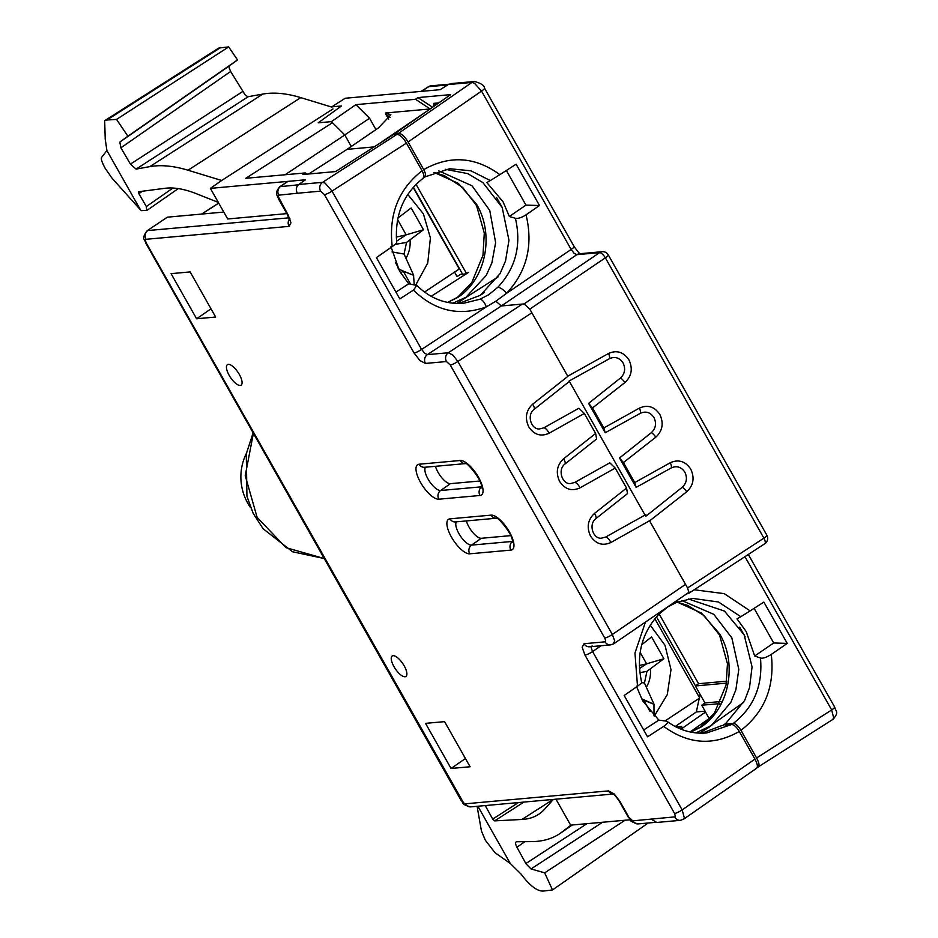 <?xml version="1.0" encoding="UTF-8"?>
<svg xmlns="http://www.w3.org/2000/svg" width="938" height="938" viewBox="0 0 938 938"><rect width="100%" height="100%" fill="white"/><g stroke="black" fill="none" stroke-linecap="round" stroke-linejoin="round"><path stroke-width="1.41" d="M654.853 618.728L699.689 697.978L665.054 720.947M641.733 644.723L651.57 636.949L663.893 658.734L646.962 671.362L644.453 683.052L654.067 704.344L641.51 698.693M663.893 658.734L646.61 663.834L639.446 668.583M646.962 671.362L639.822 672.663M640.138 652.402L646.61 663.834L639.317 665.488M654.067 704.344L643.656 700.17L642.671 700.827L658.839 720.103L666.168 721.099C668.677 721.627 667.844 723.397 663.67 726.387L647.548 736.811L624.169 695.492L637.5 686.217L634.967 653.047L645.45 622.093M644.453 683.052L641.674 682.547M653.974 704.426L654.02 715.764M643.656 700.17L650.011 711.403M413.13 187.412L459.28 268.983L424.492 292.058M397.665 218.226L411.161 207.966L423.484 229.74L406.564 242.379L404.044 254.057L413.67 275.35L398.416 269.042M423.484 229.74L406.201 234.84L396.54 241.254M406.564 242.379L395.32 244.419M397.583 219.598L406.201 234.84L396.246 237.103M413.67 275.35L403.258 271.188L400.608 272.935M395.414 262.546L398.908 268.714L397.864 267.951M404.044 254.057L392.025 251.912M413.564 275.432L414.221 284.718M403.258 271.188L410.563 284.097M549.082 433.262A6.39 2.486 -119.3 0 0 543.841 427.822L578.898 408.229L584.315 413.459L549.082 433.262C540.898 436.909 534.121 434.786 528.751 426.872C524.67 418.09 525.972 410.527 532.655 404.208L567.842 376.373L529.806 309.141L524.096 303.912L501.338 305.964L495.885 301.18M645.731 516.346L569.155 380.992L609.501 358.668C614.965 356.264 619.49 357.683 623.055 362.947C625.763 368.775 624.896 373.805 620.452 378.026L588.607 403.363L605.233 432.746L640.396 413.283C645.872 410.879 650.386 412.31 653.962 417.562C656.67 423.401 655.803 428.432 651.359 432.653L619.514 457.99L636.128 487.373L671.303 467.91C676.779 465.506 681.293 466.925 684.857 472.189C687.566 478.017 686.698 483.047 682.254 487.268L645.731 516.346M615.211 468.074L579.989 487.877A6.39 2.486 -119.3 0 0 574.748 482.449L609.794 462.844L615.211 468.074L626.537 488.077L594.458 513.449C587.774 519.769 586.473 527.332 590.553 536.114C595.923 544.028 602.7 546.151 610.896 542.504L649.542 520.766L687.566 587.974L688.961 592.746L688.023 593.672L690.368 591.808L688.961 592.746M686.792 593.777L688.023 593.672M480.068 295.587L500.001 273.732L505.523 260.975L508.959 240.269L502.182 207.486L482.906 182.593L467.757 173.624L445.28 169.286M466.245 273.861L460.429 274.388L457.111 276.593L454.578 272.114M744.948 556.668L831.666 709.949L833.8 718.344L832.405 719.481L833.8 718.344M395.332 134.544L394.816 133.618L398.556 133.278L471.978 82.427A6.39 5.816 -95.2 0 1 474.581 81.477L451.002 83.599L448.188 84.572L471.978 82.427L474.464 83.224L481.546 91.103L571.136 249.461A6.39 1.173 -29.5 0 0 574.115 246.518C577.667 251.583 579.813 254.022 580.563 253.858M448.188 84.572L440.262 89.661L345.172 98.255L331.818 106.838L341.444 105.971L318.205 122.819L331.395 121.635L355.889 104.657L415.511 99.276L417.938 97.587L450.639 94.632L394.816 133.618M574.115 246.518L484.524 88.172A6.39 1.173 -29.5 0 1 481.546 91.103L408.077 141.99C404.688 136.397 401.511 133.501 398.556 133.278M408.077 141.99L423.718 169.626C449.783 154.981 475.156 156.658 499.848 174.656L516.123 164.209L539.502 205.528L526.042 214.825C533.382 245.275 526.898 271.434 506.59 293.301L495.885 301.192M488.616 294.813L497.867 287.239C515.724 268.08 521.575 245.099 515.419 218.308C518.093 218.777 521.634 217.616 526.042 214.825M506.368 170.47L525.96 205.105L539.502 205.528M525.96 205.105L509.346 216.49L503.096 201.858L486.834 182.547L490.34 180.565L470.876 170.798L449.63 168.723L423.882 177.259M515.419 218.308L509.346 216.49M374.133 146.903L347.072 149.353L378.401 127.943L390.9 114.788L385.553 112.994L430.108 108.972M466.585 273.65L416.038 184.317M462.598 274.201L413.353 187.154M695.504 685.842L656.459 616.841M675.219 726.528L696.336 711.954L699.291 698.235M699.443 697.544L700.123 694.39M680.976 729.178L705.587 712.001L701.765 705.235L704.977 702.972L695.351 685.948L698.587 683.72L659.144 613.991M698.587 683.72L726.739 681.176M725.871 723.35L723.175 725.273L725.871 723.35L744.608 700.569L749.521 687.624L752.065 666.93L744.139 634.803L724.441 611.06L688.386 598.972M727.22 724.898L726.704 723.972L733.34 723.374C753.847 707.416 762.899 685.631 760.484 658.03L754.691 656.002L746.202 631.544L736.998 618.869L740.821 616.7L718.485 601.997L692.736 598.409L676.603 602.348A8.512 3.318 -112.2 0 0 677.799 599.933M726.704 723.972A68.099 62.025 -95.2 0 1 725.097 725.086L731.699 724.488C734.067 724.734 736.6 727.056 739.308 731.452C713.478 746.085 688.269 744.385 663.67 726.387M694.226 589.768L724.218 593.637L750.13 610.896L763.86 602.09L787.24 643.409L771.282 654.419C774.905 686.452 764.798 711.754 740.961 730.339L756.591 757.974L831.713 709.925A6.39 1.173 -29.5 0 0 834.644 707.018L834.644 707.018C835.559 711.59 839.487 711.684 833.132 719.235L757.365 767.472C759.803 766.768 759.546 763.602 756.591 757.974M750.13 610.896L740.821 616.7M636.128 487.373L634.745 482.566L623.43 462.563L619.514 457.99M605.233 432.746L603.849 427.951L592.523 407.948L588.607 403.363M705.482 712.012L709.21 718.59M719.915 703.617L701.765 705.235M681.785 600.519L713.783 614.308L731.863 637.922L738.792 669.415L735.908 689.641L730.878 702.292L712.188 724.582L743.693 702.339M677.201 602.102L701.448 613.042L719.657 633.936C737.995 664.573 728.849 709.351 700.569 727.313M739.648 627.135L745.135 636.832M709.468 726.504L712.188 724.582M740.961 730.339C738.241 725.93 735.709 723.608 733.34 723.374M760.484 658.03C762.899 658.628 766.498 657.421 771.282 654.419M754.105 608.352L773.698 642.976L754.691 656.002M773.698 642.976L787.24 643.409M711.473 716.937L690.087 731.945M720.876 701.542L704.977 702.972M695.351 685.948L726.422 683.134M705.118 711.168L696.336 711.954M355.889 104.657L369.549 118.235L344.762 134.92L351.293 146.469M344.762 134.92L331.395 121.635M369.549 118.235L375.974 129.608M430.132 108.949L415.511 99.276M390.138 117.379L385.717 114.084L385.553 112.994M428.654 109.981L379.28 143.62M417.938 97.587L432.559 107.26M424.339 177.223C426.215 176.602 426.016 174.069 423.718 169.626M499.848 174.656L490.34 180.565M434.095 172.416L458.342 183.356L476.563 204.25C494.889 234.899 485.743 279.665 457.474 297.627M438.679 170.833L472.025 185.771L489.765 210.487L495.627 242.649L491.875 262.921L486.259 275.397L466.362 296.83M496.542 197.461L502.029 207.157M333.002 108.925L221.661 180.483L188.022 170.224L300.758 97.622A316.129 116.887 56.2 0 0 267.811 93.401A316.129 116.887 56.2 0 0 262.839 94.07L248.078 96.72L245.475 95.43L230.631 71.464L120.896 147.817L119.83 142.084L127.896 136.209L116.535 119.407L228.684 46.9L237.502 59.938L229.552 65.719L229.165 67.853L230.631 71.464M220.946 47.381L106.909 120.005L104.681 120.685L218.73 48.061L228.684 46.9M300.758 97.622L332.005 107.155M188.022 170.224A318.662 117.825 -123.8 0 0 154.805 165.967A318.662 117.825 -123.8 0 0 149.799 166.636L136.033 169.11L130.441 164.103L120.896 147.817M104.681 120.685L105.22 139.07L106.909 150.537L140.489 209.878L141.462 210.663L147.02 210.347L178.302 188.585M106.909 120.005L116.535 119.407M221.661 180.483L210.382 188.374L305.483 179.791L298.694 184.54C296.103 186.803 295.646 189.699 297.323 193.251L278.762 195.163L278.129 196.335L288.142 214.978L290.968 222.845L289.068 226.375L146 239.296L145.367 240.468L146.316 243.094L463.548 802.846L465.389 803.807L608.457 790.886L613.98 793.747L619.877 801.333L628.952 817.361L632.763 820.844A6.39 5.816 84.8 0 0 638.262 823.904L655.345 822.368M146.715 210.452L146.34 206.548L138.871 193.674L138.672 191.727L164.877 188.304A213.372 78.886 56.2 0 1 166.436 188.139A213.372 78.886 56.2 0 1 196.136 193.615L218.32 202.397M140.489 209.878L112.197 178.384L105.326 168.57C102.008 162.544 100.765 158.815 101.574 157.361L106.909 150.537M237.502 59.938L127.896 136.209M223.783 212.07L167.374 217.17L147.02 230.83C140.583 239.823 145.46 239.495 145.683 242.942A6.39 1.173 -29.5 0 0 146.316 243.094M147.02 230.83L167.374 217.17M196.605 318.768L171.079 273.65L190.144 271.926L215.67 317.044L196.605 318.768L211.015 308.825M414.045 352.981A6.39 1.173 150.5 0 0 421.596 349.452L332.005 191.094A6.39 1.173 150.5 0 1 324.442 194.635L414.045 352.981L419.943 360.567L425.465 363.428L446.465 361.54L450.275 365.023L604.74 638.028L605.69 640.654L605.057 641.827L584.046 643.726L582.146 647.255L584.984 655.123L674.574 813.469L675.454 816.822L632.763 820.844M228.286 364.366A12.311 4.549 56.2 0 1 238.627 373.289A12.311 4.549 56.2 0 1 241.172 385.084A12.311 4.549 56.2 0 1 240.21 385.436A12.311 4.549 56.2 0 1 229.74 376.29A12.311 4.549 56.2 0 1 227.488 364.612A12.311 4.549 56.2 0 1 228.286 364.366M393.104 655.685A12.311 4.549 56.2 0 1 403.446 664.608A12.311 4.549 56.2 0 1 405.99 676.392A12.311 4.549 56.2 0 1 405.028 676.755A12.311 4.549 56.2 0 1 394.546 667.61A12.311 4.549 56.2 0 1 392.295 655.932A12.311 4.549 56.2 0 1 393.104 655.685M470.102 766.756L451.049 768.48L425.524 723.362L444.577 721.639L470.102 766.756M510.729 535.633L481.346 538.283A13.836 5.112 -123.8 0 1 473.057 532.784A13.836 5.112 -123.8 0 1 466.362 520.93M479.822 481.006L450.451 483.656A13.836 5.112 -123.8 0 1 442.15 478.169A13.836 5.112 -123.8 0 1 435.466 466.303M496.12 301.039L486.294 306.878C459.35 316.61 435.056 311.029 413.412 290.135L399.811 298.929L376.431 257.61L392.236 246.612C388.52 214.591 398.462 189.3 422.077 170.739L406.435 143.104L332.052 191.071L325.076 183.109L322.566 182.335A6.39 5.816 84.8 0 0 320.632 191.141L297.323 193.251M613.112 643.96L614.718 641.006L612.338 634.463L457.885 361.458L452.972 355.127L448.352 352.747L427.353 354.646A6.39 5.816 84.8 0 0 425.465 363.428M682.993 819.378L684.412 818.241L682.172 809.916L592.582 651.558A6.39 1.173 150.5 0 1 584.984 655.123M756.509 768.316L683.79 819.097L680.39 820.34L656.811 822.462L651.558 819.378M630.09 819.777L570.644 825.147L555.964 799.188M674.574 813.469A6.39 1.173 150.5 0 0 682.172 809.916L754.949 759.088C757.892 764.716 758.15 767.882 755.723 768.585M754.949 759.088L739.308 731.452M636.374 686.159L642.647 700.792M722.225 725.449L701.87 733.188M666.168 721.099L667.199 721.451C679.346 730.28 692.49 734.126 706.631 732.965L731.699 724.488M658.839 720.103L643.679 729.975M641.123 683.356L637.5 686.217M253.401 433.333L245.228 475.636L257.118 517.377L285.973 547.651L324.243 558.532L292.515 551.755L263.086 528.715L253.166 513.344L246.929 496.237L246.272 453.898L253.143 432.864M298.331 184.821L279.77 186.697C273.896 194.154 277.39 194.447 278.445 198.809A6.39 1.173 -29.5 0 0 279.067 198.962M279.77 186.697L287.919 181.386L305.471 179.803M286.84 213.63L227.7 218.976L210.382 188.374M298.776 184.481L322.566 182.335L396.915 134.392L393.174 134.732L335.57 171.572L302.868 174.527L305.378 172.92L245.756 178.302L332.474 122.702M431.152 296.314L468.672 272.313M452.773 303.197L466.901 296.865L498.125 276.874M484.524 292.293L481.616 294.509M645.872 514.575L605.643 537.064L601.223 538.213C593.144 538.916 588.255 524.483 595.747 518.726L595.747 518.726A6.39 2.322 51.7 0 0 594.458 513.449M574.748 482.449L570.316 483.598C562.237 484.289 557.348 469.856 564.852 464.099A6.39 2.322 51.7 0 1 564.84 464.099A6.39 2.322 51.7 0 0 563.55 458.823L595.63 433.462L596.615 438.972L564.84 464.099M543.841 427.822L539.42 428.971C531.33 429.674 526.453 415.241 533.945 409.484L533.945 409.484A6.39 2.322 51.7 0 0 532.655 404.208M579.989 487.877C571.805 491.535 565.016 489.401 559.658 481.487C555.577 472.705 556.879 465.154 563.55 458.823M584.315 413.459L595.63 433.462M396.915 134.392C399.869 134.615 403.047 137.523 406.435 143.104M422.077 170.739C424.375 175.183 424.574 177.716 422.698 178.337M305.378 172.92L307.207 174.14M347.283 149.201L308.672 173.999M468.742 295.681L467.933 295.751M457.99 297.276L447.766 302.435M466.901 296.865L456.7 303.478M390.97 246.647L399.541 271.105L408.722 283.78L416.812 285.445L413.412 290.135M479.119 295.763L458.764 303.502M416.812 285.445C430.413 298.636 445.984 304.592 463.524 303.291L479.916 299.257L489.026 294.544M408.722 283.78L395.942 292.105M396.035 243.634L392.236 246.612M285.117 174.749L344.797 134.99M626.537 488.077L627.522 493.599L595.747 518.726M553.373 799.422L544.486 809.306A213.372 78.886 56.2 0 1 538.4 814.489A213.372 78.886 56.2 0 1 523.556 819.355A213.372 78.886 56.2 0 1 521.962 819.46L494.631 820.879L492.708 819.085L485.227 805.566M477.888 806.234L510.307 863.523L521.118 874.157C529.56 885.413 536.853 891.053 543.008 891.1L552.494 889.963L544.673 872.856L531.06 868.94L525.972 863.781L516.932 847.237C515.279 843.966 515.161 842.148 516.592 841.749L531.682 841.62A318.662 117.825 -123.8 0 0 536.923 841.363A318.662 117.825 -123.8 0 0 560.455 833.19A318.662 117.825 -123.8 0 0 562.319 831.818L570.925 825.123M675.876 726.856L681.445 726.352L682.36 727.958M695.879 732.883L711.848 725.355M701.085 726.962L690.872 732.109M710.007 726.551L699.795 733.153M681.445 726.352L678.655 728.193M510.307 863.523L494.936 852.63L485.368 840.284L481.452 831.045L477.102 806.305M552.494 889.963L648.17 823.013M625.06 820.234L544.673 872.856M451.049 768.48L465.447 758.537M646.61 686.862A28.726 26.346 86 0 0 650.433 669.064M406.201 257.868A28.726 26.346 86 0 0 410.035 240.069M687.566 587.974L763.942 538.119A6.39 1.173 150.5 0 0 766.874 535.211A6.39 6.39 0 0 1 764.81 543.7A6.39 2.322 56.9 0 0 763.895 538.142L605.362 257.821A6.39 1.173 -29.5 0 0 608.293 254.925L766.874 535.211M608.293 254.925A6.39 6.39 0 0 0 602.161 251.701A6.39 5.816 84.8 0 0 599.605 252.627A6.39 2.298 55.8 0 1 605.315 257.856L529.806 309.141M602.161 251.701L579.414 253.764A6.39 5.816 -95.2 0 0 576.847 254.679L599.605 252.627L524.096 303.912M479.916 299.257A8.512 3.447 67.7 0 1 486.294 306.878L421.643 349.417L424.609 353.204L427.353 354.646L501.338 305.964L576.847 254.679L574.068 253.26L571.136 249.461L506.59 293.301A8.512 2.732 45.2 0 0 497.867 287.239M474.581 81.477L474.581 81.477C481.206 83.33 484.524 85.557 484.524 88.172M620.452 378.026A6.39 2.216 51.9 0 1 624.919 382.54C631.661 376.208 633.009 368.657 628.929 359.875C623.559 351.961 616.747 349.839 608.481 353.497L567.76 376.22M682.254 487.268A6.39 2.216 51.9 0 1 686.722 491.782L649.612 520.883M686.722 491.782C693.475 485.45 694.812 477.899 690.743 469.117C685.361 461.203 678.549 459.081 670.283 462.739L634.745 482.566M651.359 432.653A6.39 2.216 51.9 0 1 655.826 437.167L623.43 462.563M655.826 437.167C662.568 430.835 663.905 423.273 659.836 414.49C654.466 406.576 647.642 404.454 639.388 408.112L603.849 427.951M624.919 382.54L592.523 407.948M609.501 358.668A6.39 2.392 -119.2 0 0 608.481 353.497M640.396 413.283A6.39 2.392 -119.2 0 0 639.388 408.112M671.303 467.91A6.39 2.392 -119.2 0 0 670.283 462.739M676.204 602.442A8.512 3.318 -112.2 0 0 676.603 602.348L667.563 607.015M719.282 703.652L719.61 704.239M447.578 84.959L428.725 86.671A6.39 5.816 -95.2 0 1 431.152 85.827A6.39 6.39 0 0 0 428.291 86.8A6.39 2.275 57.5 0 1 428.725 86.671L421.326 91.373M385.717 114.084L388.695 119.337M433.262 106.768L433.848 103.356A4.256 3.881 84.8 0 0 435.689 105.079M438.785 102.91L433.848 103.356M130.441 164.103L242.485 91.701M248.183 96.708L136.127 169.098M119.83 142.084L229.552 65.719M146.34 206.548L172.955 188.034M142.365 191.235L138.871 193.674M201.729 214.063L218.742 203.147M324.442 194.635L320.632 191.141M438.855 499.204A20.437 7.563 56.2 0 1 420.552 482.472A20.437 7.563 56.2 0 1 419.063 464.228L460.183 460.511A20.437 7.563 56.2 0 1 478.486 477.243A20.437 7.563 56.2 0 1 479.975 495.487L438.855 499.204A6.39 5.816 -95.2 0 1 440.602 490.504A14.058 5.194 56.2 0 1 429.158 480.877A14.058 5.194 56.2 0 1 425.547 467.206M469.75 553.819A20.437 7.563 56.2 0 1 451.459 537.099A20.437 7.563 56.2 0 1 449.97 518.843L491.09 515.138A20.437 7.563 56.2 0 1 509.393 531.869A20.437 7.563 56.2 0 1 510.882 550.114L469.75 553.819A6.39 5.816 -95.2 0 1 471.509 545.119A14.058 5.194 56.2 0 1 460.066 535.492A14.058 5.194 56.2 0 1 456.443 521.821M496.308 518.222L455.469 521.915A6.39 5.816 -95.2 0 1 449.97 518.843M512.465 541.425L471.509 545.119L481.346 538.283M512.476 541.519A6.39 5.816 84.8 0 0 510.882 550.114M491.09 515.138A6.39 5.816 84.8 0 0 496.284 518.222M465.4 463.607L424.562 467.288A6.39 5.816 -95.2 0 1 419.063 464.228M481.569 486.81L440.602 490.504L450.451 483.656M481.569 486.904A6.39 5.816 84.8 0 0 479.975 495.487M460.183 460.511A6.39 5.816 84.8 0 0 465.377 463.595M522.337 304.076L448.352 352.747A6.39 5.816 84.8 0 0 446.465 361.54M531.869 312.776L457.885 361.458A6.39 1.173 150.5 0 1 450.275 365.023M685.526 584.362L612.303 634.498A6.39 1.173 150.5 0 1 604.74 638.028M688.703 592.476L613.898 643.691L610.556 644.887A6.39 5.816 -95.2 0 1 605.057 641.827M610.556 644.887L589.556 646.786A6.39 5.816 -95.2 0 1 584.046 643.726M592.113 645.86L591.186 647.619L592.582 651.558L601.07 645.743M680.39 820.34A6.39 5.816 -95.2 0 1 674.879 817.268M641.791 683.028C635.741 656.025 641.475 633.068 658.992 614.144L658.992 614.144A8.512 2.873 -135.1 0 0 659.273 612.631M638.25 823.904C627.041 820.985 630.911 818.956 628.319 817.209A6.39 1.173 -29.5 0 0 628.952 817.361M628.319 817.209L619.256 801.181A6.378 1.173 -29.5 0 0 619.877 801.333M613.956 793.947A6.39 5.816 -95.2 0 1 613.933 793.947L612.807 793.853C614.097 794.252 616.243 796.702 619.256 801.181M612.995 793.947A6.39 5.816 -95.2 0 1 608.457 790.886M613.124 794.029L470.888 806.868A6.39 5.816 -95.2 0 1 465.389 803.807M470.888 806.868C460.898 804.616 463.818 802.764 460.957 800.173A6.39 1.173 -29.5 0 0 461.578 800.325M288.939 217.827L147.805 230.56A6.39 5.816 84.8 0 0 146 239.296M289.361 219.14A6.378 5.816 84.8 0 0 289.068 226.375M289.994 218.906L289.549 220.184L287.509 214.825A6.39 1.173 -29.5 0 0 288.142 214.978M287.919 181.386L280.556 186.428A6.39 5.816 84.8 0 0 278.762 195.163M262.839 94.07L149.799 166.636M610.896 542.504A6.39 2.486 -119.3 0 0 605.643 537.064M492.708 819.085L518.421 802.576M486.752 805.437L485.591 806.176M553.15 799.446L521.962 819.46M523.896 802.084L494.631 820.879M602.559 822.263L531.06 868.94M525.855 863.57L586.989 823.67M524.858 841.679L516.932 847.237M572.086 825.018L562.319 831.818M246.377 453.417A53.208 53.208 0 0 0 250.61 507.657M654.314 716.046L667.281 694.624L670.998 669.685L664.995 645.274L650.21 625.165M415.745 284.976L427.751 263.003L430.401 237.947L423.401 213.852L407.784 194.424M748.325 554.452L834.644 707.018M688.48 593.519L764.81 543.7M700.452 727.185L714.522 712.903L726.059 685.115L727.466 663.752L719.516 634.979L704.168 615.703L687.507 605.338L677.107 602.149M428.291 86.8L421.08 91.396M431.152 85.827L448.786 84.232M434.001 172.463L444.213 175.57L462.586 187.377L476.516 205.504L484.289 233.07L482.976 255.288L471.697 282.819L457.357 297.498M496.601 518.198L496.19 518.198C495.287 514.434 513.848 534.25 512.488 542.563M465.694 463.571L465.295 463.571C464.392 459.819 482.941 479.635 481.581 487.948M658.992 614.144L668.055 606.687M460.957 800.173L145.683 242.942M287.509 214.825L278.445 198.809M447.672 302.411L458.506 296.748M396.751 243.27C394.417 215.482 403.281 193.767 423.343 178.103M569.401 381.438L533.945 409.484M690.767 732.097L701.612 726.434M572.215 825.006L560.455 833.19M218.695 203.077L201.564 214.075"/></g></svg>
